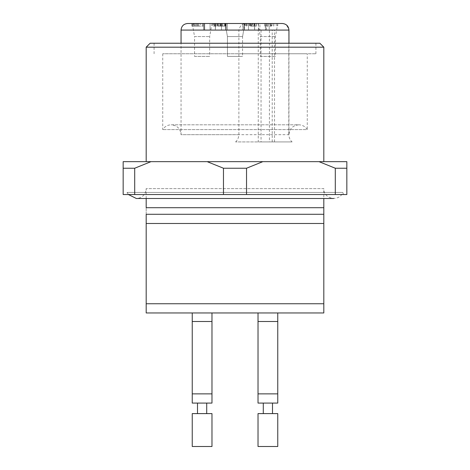 <?xml version="1.0" encoding="UTF-8"?>
<svg xmlns="http://www.w3.org/2000/svg" width="470" height="470" viewBox="0 0 470 470"><rect width="100%" height="100%" fill="white"/><g stroke="black" fill="none" stroke-linecap="round" stroke-linejoin="round"><path stroke-width="0.35" stroke-dasharray="2.35 1.76" d="M307.268 53.762L162.732 53.762L307.268 53.762L307.268 129.591L162.732 129.591L307.268 129.591C305.283 126.518 302.463 124.926 298.814 124.809L171.186 124.809C177.184 125.396 180.468 128.686 181.056 134.679L288.803 134.679C289.032 137.839 290.131 140.248 292.099 141.917L235.582 141.917L261.05 141.917L261.05 30.08L258.259 30.08L258.259 141.917M335.298 168.231L346.837 168.231L346.837 194.545L335.298 194.545L335.298 168.231L318.995 161.651L346.837 161.651L346.837 168.231M134.702 194.545L123.163 194.545L123.163 161.651L151.005 161.651L134.702 168.231L134.702 194.545L223.467 194.545L223.467 168.231L207.158 161.651L262.842 161.651L246.533 168.231L246.533 194.545L335.298 194.545M223.467 168.231L246.533 168.231M123.163 168.231L134.702 168.231M223.467 194.545L246.533 194.545M235 53.762L315.916 53.762L235 53.762M235 43.234L154.084 43.234L235 43.234M150.136 43.234L319.864 43.234M146.188 47.182L323.812 47.182M235 161.651L146.188 161.651L235 161.651M318.995 161.651L262.842 161.651M207.158 161.651L151.005 161.651M235 194.545L126.454 194.545L235 194.545M128.428 194.545L127.223 192.436L342.777 192.436L127.223 192.436L126.454 194.545M235.582 141.917C237.55 140.248 238.648 137.839 238.878 134.679L181.056 134.679L181.056 43.234M200.52 23.5L193.84 23.5L200.52 23.5L200.52 26.132L193.84 26.132L200.52 26.132M194.545 56.394L209.673 56.394L194.545 56.394L194.545 36.56L209.673 36.56L194.545 36.56L192.242 23.5L211.976 23.5L192.242 23.5M260.327 56.394L275.455 56.394L260.327 56.394L260.327 36.56L275.455 36.56L260.327 36.56L258.024 23.5L277.758 23.5L258.024 23.5M227.433 56.394L242.567 56.394L227.433 56.394L242.567 56.394L227.433 56.394L242.567 56.394L227.433 56.394L227.433 36.56L242.567 36.56L227.433 36.56L227.433 56.394L227.433 36.56L242.567 36.56L227.433 36.56L242.567 36.56L227.433 36.56L225.13 23.5L244.87 23.5L225.13 23.5L244.87 23.5L225.13 23.5L244.87 23.5L242.567 36.56L242.567 56.394M196.578 23.5L196.578 26.132M193.84 23.5L193.84 26.132M249.94 23.5L249.94 26.132L256.297 26.132L249.94 26.132L251.567 26.132L251.567 23.5L249.94 23.5L252.995 23.5L252.995 26.132L252.513 26.132L252.513 23.5L252.995 23.5M256.297 23.5L256.297 26.132L256.297 23.5L252.513 23.5M254.987 26.132L252.754 26.132L252.754 23.5L250.304 23.5L254.987 23.5L254.987 26.132M246.521 26.132L246.521 23.5L247.208 23.5L246.521 23.5L246.521 26.132M213.539 26.132L225.764 26.132L219.707 26.132L219.707 23.5L212.622 23.5L217.716 23.5L217.716 26.132L213.539 26.132L213.539 23.5M215.46 30.08L227.316 30.08L215.36 30.08L227.316 30.08L215.46 30.08L215.46 23.5L225.618 23.5L204.662 23.5L215.46 23.5L215.46 30.08M215.36 30.08L204.391 30.08L215.36 30.08L215.36 23.5L203.504 23.5L226.158 23.5L215.36 23.5L215.36 30.08M204.391 30.08L203.504 30.08L204.662 30.08L203.504 30.08L204.391 30.08L204.391 23.5L204.391 30.08M254.64 23.5L254.64 30.08L242.684 30.08L244.382 30.08L244.382 23.5L242.684 23.5L244.382 23.5L244.382 30.08L248.507 30.08L248.507 23.5L248.507 30.08L254.54 30.08L254.54 23.5L254.54 30.08L265.339 30.08L265.339 23.5L244.382 23.5L269.192 23.5L269.192 30.08L242.684 30.08L243.842 30.08L243.842 23.5L265.339 23.5M254.64 30.08L259.922 30.08L259.922 23.5M265.609 23.5L265.609 30.08L259.922 30.08M193.499 26.132L203.322 26.132L191.801 26.132L195.596 26.132L193.499 26.132L193.499 23.5L203.322 23.5L196.666 23.5L196.666 26.132M271.401 26.132L264.592 26.132L271.401 26.132L271.401 23.5L264.592 23.5L271.401 23.5M273.687 26.132L273.781 23.5L273.687 26.132M261.05 141.917L274.527 141.917L269.422 141.917L269.422 30.08L274.527 30.08L261.05 30.08M251.004 23.5L251.004 26.132M245.076 23.5L245.076 26.132L245.082 23.5L251.567 23.5M247.208 23.5L247.208 26.132M245.992 23.5L245.992 26.132M250.304 23.5L250.304 26.132M251.186 23.5L251.186 26.132M214.761 23.5L214.761 26.132M221.264 23.5L221.264 26.132L221.264 23.5M217.921 23.5L217.921 26.132M220.747 23.5L220.747 26.132M224.237 23.5L224.237 26.132M225.259 23.5L225.259 26.132M220.912 23.5L220.912 26.132M215.571 23.5L215.571 26.132M224.96 23.5L216.423 23.5L216.447 26.132L216.423 23.5L215.178 23.5L224.96 23.5L224.96 26.132M218.603 23.5L218.603 26.132M222.457 23.5L222.457 26.132M215.178 23.5L215.178 26.132M225.764 23.5L225.764 26.132M225.618 23.5L227.316 23.5L225.618 23.5L225.618 30.08L225.618 23.5M242.684 23.5L243.842 23.5L242.684 23.5L242.684 30.08L242.684 23.5M227.433 36.56L225.13 23.5L227.433 36.56M197.846 23.5L197.846 26.132M198.834 23.5L198.834 26.132M197.653 23.5L197.653 26.132M203.322 23.5L203.322 26.132M202.441 23.5L202.441 26.132M192.782 23.5L192.782 26.132M191.801 23.5L191.801 26.132M195.596 23.5L195.596 26.132M196.666 23.5L193.499 23.5M194.574 23.5L194.574 26.132M271.043 23.5L271.043 26.132M272.036 23.5L272.036 26.132M276.254 23.5L276.254 26.132L276.254 23.5M265.462 23.5L265.462 26.132M264.592 23.5L264.592 26.132M270.373 23.5L270.373 26.132M267.113 23.5L267.113 26.132M269.422 141.917L292.099 141.917M258.494 30.08L258.494 23.5L243.842 23.5L243.842 30.08L258.259 30.08M238.878 134.679L238.878 30.08C240.17 25.233 242.814 23.042 246.815 23.5L258.494 23.5M246.815 23.5L187.636 23.5M282.364 23.5L280.866 23.5C284.849 23.024 287.493 25.216 288.803 30.08L288.803 134.679M269.192 23.5L280.866 23.5M343.546 194.545L342.777 192.436C339.316 202.253 323.207 199.016 323.812 188.623L146.188 188.623L323.812 188.623L323.812 198.487M192.242 446.5L211.976 446.5M258.024 446.5L277.758 446.5M192.242 413.606L211.976 413.606M258.024 413.606L277.758 413.606M197.5 413.606L206.712 413.606L197.5 413.606M263.288 413.606L272.5 413.606L263.288 413.606M197.5 403.084L206.712 403.084L197.5 403.084M263.288 403.084L272.5 403.084L263.288 403.084M192.242 403.084L211.976 403.084M258.024 403.084L277.758 403.084M211.976 312.955L192.242 312.955L211.976 312.955M277.758 312.955L258.024 312.955L277.758 312.955M146.188 303.743L323.812 303.743L323.812 312.955L146.188 312.955L146.188 223.485L323.812 223.485L323.812 214.279L146.188 214.279L323.812 214.279L323.812 207.699L146.188 207.699L146.188 214.279L323.812 214.279M146.188 223.485L146.188 207.699M323.812 303.743L323.812 223.485M272.212 141.917L272.212 30.08M249.218 23.5L249.218 26.132M254.153 23.5L254.153 26.132M214.103 23.5L214.103 26.132L214.103 23.5M212.628 23.5L212.628 26.132L212.622 23.5M217.263 23.5L217.263 26.132M222.616 23.5L222.616 26.132M220.495 23.5L220.495 26.132M221.493 30.08L221.493 23.5L221.493 30.08M226.158 30.08L226.158 23.5L226.158 30.08M210.078 30.08L210.078 23.5L210.078 30.08M204.662 30.08L204.662 23.5L204.662 30.08M270.491 23.5L270.491 26.132M268.153 23.5L268.153 26.132M273.799 23.5L273.799 26.132M273.84 23.5L273.84 26.132M238.878 30.08L181.056 30.08M192.242 393.872L211.976 393.872M258.024 393.872L277.758 393.872M211.976 321.509L192.242 321.509M277.758 321.509L258.024 321.509M162.732 53.762L162.732 129.591C164.717 126.518 167.537 124.926 171.186 124.809L298.814 124.809C292.816 125.396 289.532 128.686 288.944 134.679L288.944 43.234M154.084 43.234L154.084 53.762M315.916 43.234L315.916 53.762M211.976 23.5L209.673 36.56L209.673 56.394M277.758 23.5L275.455 36.56L275.455 56.394M274.527 141.917L274.527 30.08M256.385 23.5L256.385 26.132M219.707 23.5L219.707 26.132M227.316 30.08L227.316 23.5L227.316 30.08M203.504 23.5L203.504 30.08L203.504 23.5M266.496 23.5L266.496 30.08M242.567 36.56L244.87 23.5L242.567 36.56M277.711 23.5L277.711 26.132M146.188 198.487L146.188 188.623L145.418 192.447C144.196 195.197 142.163 197.053 139.314 198.023L136.323 198.487L333.677 198.487"/><path stroke-width="0.7" d="M134.702 168.231L151.005 161.651L123.163 161.651L123.163 194.545L134.702 194.545L134.702 168.231L123.163 168.231M335.298 194.545L346.837 194.545L346.837 168.231L335.298 168.231L335.298 194.545L246.533 194.545L246.533 168.231L262.842 161.651L207.158 161.651L223.467 168.231L223.467 194.545L134.702 194.545M246.533 168.231L223.467 168.231M246.533 194.545L223.467 194.545M146.188 47.182L323.812 47.182L319.864 43.234L150.136 43.234L146.188 47.182L146.188 161.651M151.005 161.651L207.158 161.651M262.842 161.651L318.995 161.651L335.298 168.231M346.837 168.231L346.837 161.651L318.995 161.651M245.082 23.5L252.513 23.5M256.215 23.5L252.995 23.5M244.87 23.5L225.13 23.5M187.636 23.5L282.364 23.5C286.359 23.888 288.557 26.085 288.944 30.08L181.056 30.08C181.444 26.085 183.641 23.888 187.636 23.5M211.976 446.5L192.242 446.5L192.242 413.606L211.976 413.606L211.976 446.5M277.758 446.5L258.024 446.5L258.024 413.606L277.758 413.606L277.758 446.5M197.5 403.084L197.5 413.606M263.288 403.084L263.288 413.606M192.242 393.872L211.976 393.872L211.976 403.084L192.242 403.084L192.242 321.509L211.976 321.509L211.976 312.955M258.024 393.872L277.758 393.872L277.758 403.084L258.024 403.084L258.024 321.509L277.758 321.509L277.758 312.955M323.812 312.955L146.188 312.955L146.188 303.743L323.812 303.743L323.812 312.955M323.812 198.487L323.812 303.743M323.812 223.485L146.188 223.485L146.188 303.743M323.812 214.279L146.188 214.279L146.188 223.485M323.812 207.699L146.188 207.699L146.188 198.487M323.812 47.182L323.812 161.651M288.944 43.234L288.944 30.08M181.056 43.234L181.056 30.08M128.428 194.545L136.323 198.487L333.677 198.487M206.712 403.084L206.712 413.606M272.5 403.084L272.5 413.606M211.976 393.872L211.976 321.509M277.758 393.872L277.758 321.509M192.242 321.509L192.242 312.955M258.024 321.509L258.024 312.955"/></g></svg>
